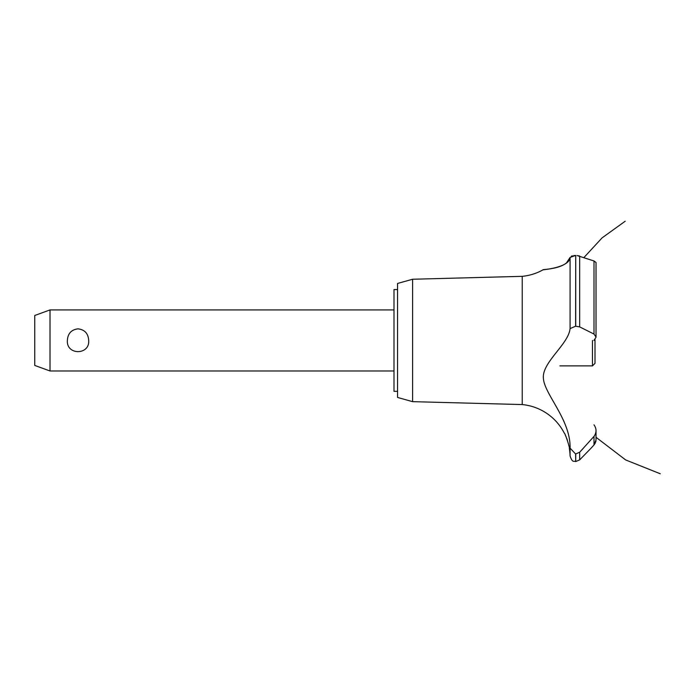 <?xml version="1.0" encoding="UTF-8"?>
<svg xmlns="http://www.w3.org/2000/svg" width="695" height="695" viewBox="0 0 695 695"><rect width="100%" height="100%" fill="white"/><g stroke="black" fill="none" stroke-linecap="round" stroke-linejoin="round"><path stroke-width="1.04" d="M397.566 391.337L394.004 391.337L394.004 289.563L397.566 289.563M50.014 309.918L50.014 370.982L34.75 365.431L34.75 315.478L50.014 309.918L394.004 309.918M67.372 340.454C67.797 333.531 71.35 329.656 78.031 328.848C84.712 329.656 88.265 333.531 88.691 340.454C89.864 355.327 66.199 355.327 67.372 340.454M412.613 279.242L412.613 401.658L397.566 397.444L397.566 283.456L412.613 279.242L522.232 276.332L522.232 404.568A52.907 52.907 0 0 1 564.244 433.063C565.009 432.655 570.117 448.483 569.335 448.327A52.907 52.907 0 0 1 570.074 455.963L570.074 448.136L575.616 453.991L579.682 452.236L583.305 448.327M568.831 445.599L568.527 444.253M567.398 440.283L567.033 439.24M566.859 438.762L566.651 438.206M566.277 437.294L565.27 435.035M543.368 376.673L543.36 377.437M563.315 419.997L564.201 422.065M522.232 276.332A52.907 52.907 0 0 0 543.047 269.816L543.855 269.721M544.48 269.643L546.635 269.356M551.022 268.626L551.96 268.444M566.234 263.275L570.074 257.437C569.422 267.697 542.917 269.756 543.116 269.816C540.788 269.312 567.111 269.591 570.074 257.437L575.616 255.473L573.722 255.595M571.333 256.203L572.471 255.83M570.074 257.437L570.074 328.587L575.616 326.216L579.682 326.902L593.999 334.06L596.023 337.04L596.023 262.467L593.999 260.964L577.032 255.534M578.553 255.76L579.404 255.986M596.015 337.275L593.93 340.454M595.363 442.915L593.999 444.965L596.023 439.978M595.962 440.856L595.719 441.985M590.915 448.327L593.999 444.965L593.999 436.391L579.682 452.236L579.682 459.873L590.915 448.327M593.999 424.827C596.692 428.702 596.692 432.559 593.999 436.391M570.074 448.405C570.925 420.006 544.567 394.569 543.386 378.436C541.709 362.46 568.805 344.103 570.074 328.466M575.721 453.991L575.721 461.558L575.616 453.991M575.721 326.216L575.721 255.473L575.616 326.216M559.892 365.891L592.461 365.891L592.461 340.454M595.007 339.481L595.007 363.355L592.461 365.891M579.682 326.902L579.682 256.073M593.999 334.06L593.999 260.964M394.004 370.982L50.014 370.982M583.896 257.584L602.113 237.846L625.187 221.236M596.023 437.294L625.639 459.925L660.25 473.764L625.639 459.925L596.023 437.294L625.639 459.925L660.25 473.764L625.639 459.925L596.023 437.294L625.639 459.925L660.25 473.764M596.023 439.9L596.023 430.726M575.721 461.558L579.682 459.873M575.616 461.558C573.922 460.472 572.654 463.539 570.074 455.963M412.613 401.658L522.232 404.568"/></g></svg>
